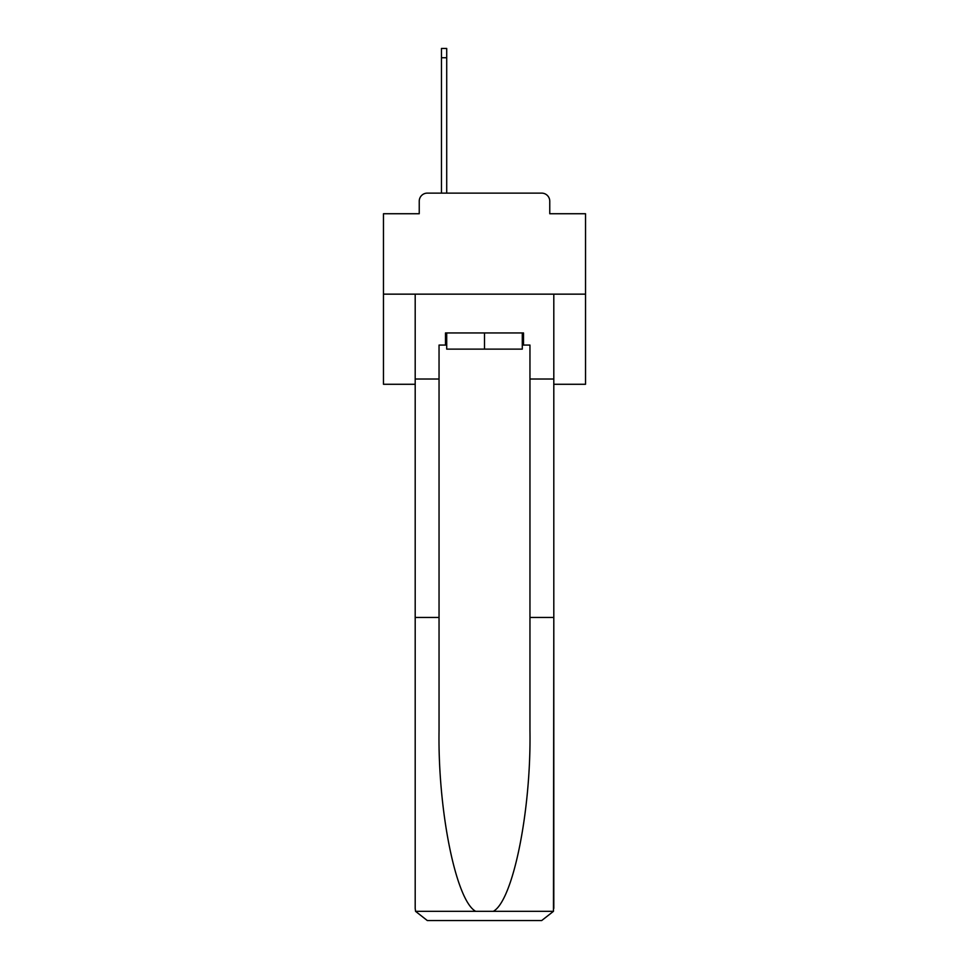 <?xml version="1.0" encoding="UTF-8"?>
<svg xmlns="http://www.w3.org/2000/svg" width="969" height="969" viewBox="0 0 969 969"><rect width="100%" height="100%" fill="white"/><g stroke="black" fill="none" stroke-linecap="round" stroke-linejoin="round"><path stroke-width="1.45" d="M419.238 201.213L419.238 213.737L419.238 201.213A8.079 8.079 0 0 1 427.317 193.122L441.464 193.122L441.464 48.45L446.709 48.45L446.709 193.122L452.983 193.122M553.808 384.281L585.53 384.281L585.53 213.737L549.762 213.737L549.762 201.213A8.079 8.079 0 0 0 541.683 193.122L427.317 193.122M585.53 294.152L383.47 294.152L383.47 213.737L419.238 213.737M383.47 294.152L383.47 384.281L415.192 384.281M516.017 193.122L541.683 193.122M549.762 213.737L549.762 201.213M522.291 345.073L523.502 345.073L523.502 332.948L445.498 332.948L445.498 345.073L439.042 345.073L439.042 617.459L415.192 617.459L415.192 908.425L415.544 911.332L427.317 920.55L541.683 920.55L553.456 911.332L553.808 617.459L553.808 908.425M510.966 920.55L541.683 920.55L510.966 920.55M439.042 617.459L439.042 730.505C437.782 810.811 456.024 900.77 475.694 911.332L493.306 911.332C512.976 900.77 531.218 810.811 529.958 730.505L529.958 345.073L523.502 345.073M415.192 908.425L415.192 294.152L553.808 294.152L553.808 379.024L529.958 379.024M439.042 379.024L415.192 379.024M553.808 379.024L553.808 617.459L529.958 617.459M445.498 345.073L446.709 345.073M446.709 332.948L446.709 349.119L522.291 349.119L522.291 332.948M484.5 332.948L484.5 349.119M415.544 911.332L475.694 911.332M493.306 911.332L553.456 911.332M441.464 57.74L446.709 57.74"/></g></svg>
